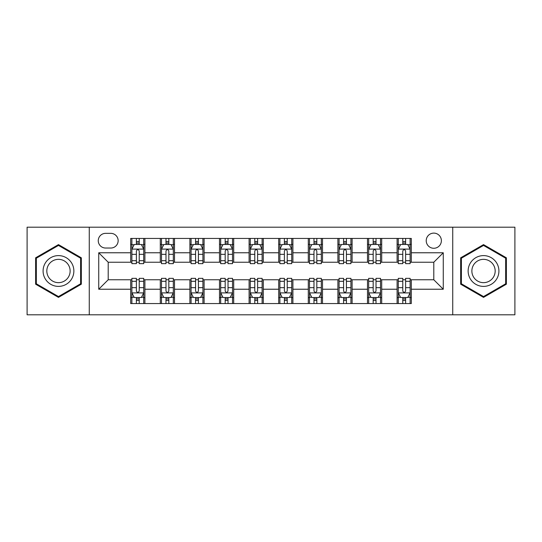 <?xml version="1.0" encoding="UTF-8"?>
<svg xmlns="http://www.w3.org/2000/svg" width="542" height="542" viewBox="0 0 542 542"><rect width="100%" height="100%" fill="white"/><g stroke="black" fill="none" stroke-linecap="round" stroke-linejoin="round"><path stroke-width="0.81" d="M433.796 233.114A7.574 7.574 0 0 0 426.222 240.689A7.574 7.574 0 0 0 433.796 248.27A7.574 7.574 0 0 0 441.378 240.689A7.574 7.574 0 0 0 433.796 233.114M452.739 314.807L514.9 314.807L514.9 227.193L452.739 227.193L452.739 314.807L89.261 314.807L89.261 227.193L27.1 227.193L27.1 314.807L89.261 314.807M105.595 248.033L110.805 248.033A7.337 7.337 0 0 0 118.149 240.689A7.337 7.337 0 0 0 110.805 233.351L105.595 233.351A7.337 7.337 0 0 0 98.258 240.689A7.337 7.337 0 0 0 105.595 248.033M452.739 227.193L89.261 227.193M130.697 289.232L98.732 289.232L98.732 252.768L130.697 252.768L130.697 262.24L108.204 262.24L108.204 279.76L130.697 279.76L130.697 303.561L411.303 303.561L411.303 279.76L433.796 279.76L433.796 262.24L411.303 262.24L411.303 252.768L443.268 252.768L443.268 289.232L411.303 289.232M411.303 252.768L411.303 238.439L130.697 238.439L130.697 252.768M397.096 238.439L397.096 262.24L398.275 262.24M402.774 262.24L405.619 262.24M410.118 262.24L411.303 262.24M397.096 262.24L380.518 262.24M367.496 238.439L367.496 262.24L368.675 262.24M373.181 262.24L376.019 262.24M367.496 262.24L350.918 262.24M337.896 238.439L337.896 262.24L339.082 262.24M343.581 262.24L346.419 262.24M337.896 262.24L321.318 262.24M308.296 238.439L308.296 262.24L309.482 262.24M313.981 262.24L316.819 262.24M308.296 262.24L291.718 262.24M278.696 238.439L278.696 262.24L279.882 262.24M284.381 262.24L287.219 262.24M278.696 262.24L262.118 262.24M249.096 238.439L249.096 262.24L250.282 262.24M254.781 262.24L257.619 262.24M249.096 262.24L232.518 262.24M219.496 238.439L219.496 262.24L220.682 262.24M225.181 262.24L228.019 262.24M219.496 262.24L202.918 262.24M189.896 238.439L189.896 262.24L191.082 262.24M195.581 262.24L198.419 262.24M189.896 262.24L173.325 262.24M160.296 238.439L160.296 262.24L161.482 262.24M165.981 262.24L168.819 262.24M160.296 262.24L143.725 262.24M130.697 262.24L131.882 262.24M136.381 262.24L139.226 262.24M130.697 279.76L131.882 279.76M136.381 279.76L139.226 279.76M143.725 279.76L144.904 279.76L144.904 303.561M161.482 279.76L144.904 279.76M165.981 279.76L168.819 279.76M173.325 279.76L174.504 279.76L174.504 303.561M191.082 279.76L174.504 279.76M195.581 279.76L198.419 279.76M202.918 279.76L204.104 279.76L204.104 303.561M220.682 279.76L204.104 279.76M225.181 279.76L228.019 279.76M232.518 279.76L233.704 279.76L233.704 303.561M250.282 279.76L233.704 279.76M254.781 279.76L257.619 279.76M262.118 279.76L263.304 279.76L263.304 303.561M279.882 279.76L263.304 279.76M284.381 279.76L287.219 279.76M291.718 279.76L292.904 279.76L292.904 303.561M309.482 279.76L292.904 279.76M313.981 279.76L316.819 279.76M321.318 279.76L322.504 279.76L322.504 303.561M339.082 279.76L322.504 279.76M343.581 279.76L346.419 279.76M350.918 279.76L352.104 279.76L352.104 303.561M368.675 279.76L352.104 279.76M373.181 279.76L376.019 279.76M380.518 279.76L381.703 279.76L381.703 303.561M398.275 279.76L381.703 279.76M402.774 279.76L405.619 279.76M410.118 279.76L411.303 279.76M144.904 238.439L144.904 262.24M130.697 244.361L131.882 244.361M136.381 244.361L139.226 244.361M143.725 244.361L144.904 244.361M130.697 297.639L131.882 297.639M136.381 297.639L139.226 297.639M143.725 297.639L144.904 297.639M160.296 279.76L160.296 303.561M174.504 238.439L174.504 262.24M160.296 244.361L161.482 244.361M165.981 244.361L168.819 244.361M173.325 244.361L174.504 244.361M160.296 297.639L161.482 297.639M165.981 297.639L168.819 297.639M173.325 297.639L174.504 297.639M189.896 279.76L189.896 303.561M189.896 297.639L191.082 297.639M195.581 297.639L198.419 297.639M202.918 297.639L204.104 297.639M204.104 238.439L204.104 262.24M189.896 244.361L191.082 244.361M195.581 244.361L198.419 244.361M202.918 244.361L204.104 244.361M219.496 279.76L219.496 303.561M219.496 297.639L220.682 297.639M225.181 297.639L228.019 297.639M232.518 297.639L233.704 297.639M233.704 238.439L233.704 262.24M219.496 244.361L220.682 244.361M225.181 244.361L228.019 244.361M232.518 244.361L233.704 244.361M249.096 279.76L249.096 303.561M249.096 297.639L250.282 297.639M254.781 297.639L257.619 297.639M262.118 297.639L263.304 297.639M263.304 238.439L263.304 262.24M249.096 244.361L250.282 244.361M254.781 244.361L257.619 244.361M262.118 244.361L263.304 244.361M278.696 279.76L278.696 303.561M278.696 297.639L279.882 297.639M284.381 297.639L287.219 297.639M291.718 297.639L292.904 297.639M292.904 238.439L292.904 262.24M278.696 244.361L279.882 244.361M284.381 244.361L287.219 244.361M291.718 244.361L292.904 244.361M308.296 279.76L308.296 303.561M308.296 297.639L309.482 297.639M313.981 297.639L316.819 297.639M321.318 297.639L322.504 297.639M322.504 238.439L322.504 262.24M308.296 244.361L309.482 244.361M313.981 244.361L316.819 244.361M321.318 244.361L322.504 244.361M337.896 279.76L337.896 303.561M337.896 297.639L339.082 297.639M343.581 297.639L346.419 297.639M350.918 297.639L352.104 297.639M352.104 238.439L352.104 262.24M337.896 244.361L339.082 244.361M343.581 244.361L346.419 244.361M350.918 244.361L352.104 244.361M367.496 279.76L367.496 303.561M367.496 297.639L368.675 297.639M373.181 297.639L376.019 297.639M380.518 297.639L381.703 297.639M381.703 238.439L381.703 262.24M367.496 244.361L368.675 244.361M373.181 244.361L376.019 244.361M380.518 244.361L381.703 244.361M397.096 279.76L397.096 303.561M397.096 297.639L398.275 297.639M402.774 297.639L405.619 297.639M410.118 297.639L411.303 297.639M397.096 244.361L398.275 244.361M402.774 244.361L405.619 244.361M410.118 244.361L411.303 244.361M108.204 262.24L98.732 252.768M108.204 279.76L98.732 289.232M443.268 252.768L433.796 262.24M443.268 289.232L433.796 279.76M58.475 297.389L81.327 284.191L81.327 257.809L58.475 244.611L35.623 257.809L35.623 284.191L58.475 297.389M506.377 257.809L483.525 244.611L460.673 257.809L460.673 284.191L483.525 297.389L506.377 284.191L506.377 257.809M139.226 241.522L136.381 241.522M143.725 260.688L139.226 260.688L139.226 263.663L143.725 263.663L143.725 249.212L141.354 244.476L134.253 244.476L131.882 249.212L131.882 263.663L136.381 263.663L136.381 260.688L131.882 260.688M131.882 249.212L131.882 238.439M143.725 249.212L143.725 238.439M136.381 244.476L136.381 238.439M139.226 238.439L139.226 244.476M139.226 260.688L139.226 250.993C138.278 249.164 137.329 249.164 136.381 250.993L136.381 260.688M136.381 300.478L139.226 300.478M131.882 281.312L136.381 281.312L136.381 278.337L131.882 278.337L131.882 292.788L134.253 297.524L141.354 297.524L143.725 292.788L143.725 278.337L139.226 278.337L139.226 281.312L143.725 281.312M143.725 292.788L143.725 303.561M131.882 292.788L131.882 303.561M139.226 297.524L139.226 303.561M136.381 303.561L136.381 297.524M136.381 281.312L136.381 291.007C137.329 292.836 138.278 292.836 139.226 291.007L139.226 281.312M168.819 241.522L165.981 241.522M173.325 260.688L168.819 260.688L168.819 263.663L173.325 263.663L173.325 249.212L170.954 244.476L163.847 244.476L161.482 249.212L161.482 263.663L165.981 263.663L165.981 260.688L161.482 260.688M161.482 249.212L161.482 238.439M173.325 249.212L173.325 238.439M165.981 244.476L165.981 238.439M168.819 238.439L168.819 244.476M168.819 260.688L168.819 250.993C167.878 249.164 166.929 249.164 165.981 250.993L165.981 260.688M198.419 241.522L195.581 241.522M202.918 260.688L198.419 260.688L198.419 263.663L202.918 263.663L202.918 249.212L200.554 244.476L193.447 244.476L191.082 249.212L191.082 263.663L195.581 263.663L195.581 260.688L191.082 260.688M191.082 249.212L191.082 238.439M202.918 249.212L202.918 238.439M195.581 244.476L195.581 238.439M198.419 238.439L198.419 244.476M198.419 260.688L198.419 250.993C197.478 249.164 196.529 249.164 195.581 250.993L195.581 260.688M228.019 241.522L225.181 241.522M232.518 260.688L228.019 260.688L228.019 263.663L232.518 263.663L232.518 249.212L230.154 244.476L223.047 244.476L220.682 249.212L220.682 263.663L225.181 263.663L225.181 260.688L220.682 260.688M220.682 249.212L220.682 238.439M232.518 249.212L232.518 238.439M225.181 244.476L225.181 238.439M228.019 238.439L228.019 244.476M228.019 260.688L228.019 250.993C227.078 249.164 226.129 249.164 225.181 250.993L225.181 260.688M165.981 300.478L168.819 300.478M161.482 281.312L165.981 281.312L165.981 278.337L161.482 278.337L161.482 292.788L163.847 297.524L170.954 297.524L173.325 292.788L173.325 278.337L168.819 278.337L168.819 281.312L173.325 281.312M173.325 292.788L173.325 303.561M161.482 292.788L161.482 303.561M168.819 297.524L168.819 303.561M165.981 303.561L165.981 297.524M165.981 281.312L165.981 291.007C166.929 292.836 167.871 292.836 168.819 291.007L168.819 281.312M195.581 300.478L198.419 300.478M191.082 281.312L195.581 281.312L195.581 278.337L191.082 278.337L191.082 292.788L193.447 297.524L200.554 297.524L202.918 292.788L202.918 278.337L198.419 278.337L198.419 281.312L202.918 281.312M202.918 292.788L202.918 303.561M191.082 292.788L191.082 303.561M198.419 297.524L198.419 303.561M195.581 303.561L195.581 297.524M195.581 281.312L195.581 291.007C196.529 292.836 197.471 292.836 198.419 291.007L198.419 281.312M225.181 300.478L228.019 300.478M220.682 281.312L225.181 281.312L225.181 278.337L220.682 278.337L220.682 292.788L223.047 297.524L230.154 297.524L232.518 292.788L232.518 278.337L228.019 278.337L228.019 281.312L232.518 281.312M232.518 292.788L232.518 303.561M220.682 292.788L220.682 303.561M228.019 297.524L228.019 303.561M225.181 303.561L225.181 297.524M225.181 281.312L225.181 291.007C226.129 292.836 227.071 292.836 228.019 291.007L228.019 281.312M257.619 241.522L254.781 241.522M262.118 260.688L257.619 260.688L257.619 263.663L262.118 263.663L262.118 249.212L259.753 244.476L252.647 244.476L250.282 249.212L250.282 263.663L254.781 263.663L254.781 260.688L250.282 260.688M250.282 249.212L250.282 238.439M262.118 249.212L262.118 238.439M254.781 244.476L254.781 238.439M257.619 238.439L257.619 244.476M257.619 260.688L257.619 250.993C256.678 249.164 255.729 249.164 254.781 250.993L254.781 260.688M254.781 300.478L257.619 300.478M250.282 281.312L254.781 281.312L254.781 278.337L250.282 278.337L250.282 292.788L252.647 297.524L259.753 297.524L262.118 292.788L262.118 278.337L257.619 278.337L257.619 281.312L262.118 281.312M262.118 292.788L262.118 303.561M250.282 292.788L250.282 303.561M257.619 297.524L257.619 303.561M254.781 303.561L254.781 297.524M254.781 281.312L254.781 291.007C255.722 292.836 256.671 292.836 257.619 291.007L257.619 281.312M71.808 263.304A15.393 15.393 0 0 0 50.779 257.674A15.393 15.393 0 0 0 45.149 278.696A15.393 15.393 0 0 0 66.171 284.326A15.393 15.393 0 0 0 71.808 263.304M68.57 265.173A11.653 11.653 0 0 0 52.649 260.905A11.653 11.653 0 0 0 48.38 276.827A11.653 11.653 0 0 0 64.302 281.095A11.653 11.653 0 0 0 68.57 265.173M58.475 296.569L36.334 283.784L36.334 258.216L58.475 245.431L80.616 258.216L80.616 283.784L58.475 296.569M483.525 286.393A15.393 15.393 0 0 0 498.918 271A15.393 15.393 0 0 0 483.525 255.607A15.393 15.393 0 0 0 468.132 271A15.393 15.393 0 0 0 483.525 286.393M483.525 282.653A11.653 11.653 0 0 0 495.178 271A11.653 11.653 0 0 0 483.525 259.347A11.653 11.653 0 0 0 471.872 271A11.653 11.653 0 0 0 483.525 282.653M461.384 258.216L483.525 245.431L505.666 258.216L505.666 283.784L483.525 296.569L461.384 283.784L461.384 258.216M287.219 241.522L284.381 241.522M291.718 260.688L287.219 260.688L287.219 263.663L291.718 263.663L291.718 249.212L289.353 244.476L282.247 244.476L279.882 249.212L279.882 263.663L284.381 263.663L284.381 260.688L279.882 260.688M279.882 249.212L279.882 238.439M291.718 249.212L291.718 238.439M284.381 244.476L284.381 238.439M287.219 238.439L287.219 244.476M287.219 260.688L287.219 250.993C286.278 249.164 285.329 249.164 284.381 250.993L284.381 260.688M316.819 241.522L313.981 241.522M321.318 260.688L316.819 260.688L316.819 263.663L321.318 263.663L321.318 249.212L318.953 244.476L311.846 244.476L309.482 249.212L309.482 263.663L313.981 263.663L313.981 260.688L309.482 260.688M309.482 249.212L309.482 238.439M321.318 249.212L321.318 238.439M313.981 244.476L313.981 238.439M316.819 238.439L316.819 244.476M316.819 260.688L316.819 250.993C315.871 249.164 314.929 249.164 313.981 250.993L313.981 260.688M346.419 241.522L343.581 241.522M350.918 260.688L346.419 260.688L346.419 263.663L350.918 263.663L350.918 249.212L348.553 244.476L341.446 244.476L339.082 249.212L339.082 263.663L343.581 263.663L343.581 260.688L339.082 260.688M339.082 249.212L339.082 238.439M350.918 249.212L350.918 238.439M343.581 244.476L343.581 238.439M346.419 238.439L346.419 244.476M346.419 260.688L346.419 250.993C345.471 249.164 344.529 249.164 343.581 250.993L343.581 260.688M284.381 300.478L287.219 300.478M279.882 281.312L284.381 281.312L284.381 278.337L279.882 278.337L279.882 292.788L282.247 297.524L289.353 297.524L291.718 292.788L291.718 278.337L287.219 278.337L287.219 281.312L291.718 281.312M291.718 292.788L291.718 303.561M279.882 292.788L279.882 303.561M287.219 297.524L287.219 303.561M284.381 303.561L284.381 297.524M284.381 281.312L284.381 291.007C285.322 292.836 286.271 292.836 287.219 291.007L287.219 281.312M313.981 300.478L316.819 300.478M309.482 281.312L313.981 281.312L313.981 278.337L309.482 278.337L309.482 292.788L311.846 297.524L318.953 297.524L321.318 292.788L321.318 278.337L316.819 278.337L316.819 281.312L321.318 281.312M321.318 292.788L321.318 303.561M309.482 292.788L309.482 303.561M316.819 297.524L316.819 303.561M313.981 303.561L313.981 297.524M313.981 281.312L313.981 291.007C314.922 292.836 315.871 292.836 316.819 291.007L316.819 281.312M343.581 300.478L346.419 300.478M339.082 281.312L343.581 281.312L343.581 278.337L339.082 278.337L339.082 292.788L341.446 297.524L348.553 297.524L350.918 292.788L350.918 278.337L346.419 278.337L346.419 281.312L350.918 281.312M350.918 292.788L350.918 303.561M339.082 292.788L339.082 303.561M346.419 297.524L346.419 303.561M343.581 303.561L343.581 297.524M343.581 281.312L343.581 291.007C344.522 292.836 345.471 292.836 346.419 291.007L346.419 281.312M376.019 241.522L373.181 241.522M380.518 260.688L376.019 260.688L376.019 263.663L380.518 263.663L380.518 249.212L378.153 244.476L371.046 244.476L368.675 249.212L368.675 263.663L373.181 263.663L373.181 260.688L368.675 260.688M368.675 249.212L368.675 238.439M380.518 249.212L380.518 238.439M373.181 244.476L373.181 238.439M376.019 238.439L376.019 244.476M376.019 260.688L376.019 250.993C375.071 249.164 374.129 249.164 373.181 250.993L373.181 260.688M373.181 300.478L376.019 300.478M368.675 281.312L373.181 281.312L373.181 278.337L368.675 278.337L368.675 292.788L371.046 297.524L378.153 297.524L380.518 292.788L380.518 278.337L376.019 278.337L376.019 281.312L380.518 281.312M380.518 292.788L380.518 303.561M368.675 292.788L368.675 303.561M376.019 297.524L376.019 303.561M373.181 303.561L373.181 297.524M373.181 281.312L373.181 291.007C374.122 292.836 375.071 292.836 376.019 291.007L376.019 281.312M405.619 241.522L402.774 241.522M410.118 260.688L405.619 260.688L405.619 263.663L410.118 263.663L410.118 249.212L407.747 244.476L400.646 244.476L398.275 249.212L398.275 263.663L402.774 263.663L402.774 260.688L398.275 260.688M398.275 249.212L398.275 238.439M410.118 249.212L410.118 238.439M402.774 244.476L402.774 238.439M405.619 238.439L405.619 244.476M405.619 260.688L405.619 250.993C404.671 249.164 403.722 249.164 402.774 250.993L402.774 260.688M402.774 300.478L405.619 300.478M398.275 281.312L402.774 281.312L402.774 278.337L398.275 278.337L398.275 292.788L400.646 297.524L407.747 297.524L410.118 292.788L410.118 278.337L405.619 278.337L405.619 281.312L410.118 281.312M410.118 292.788L410.118 303.561M398.275 292.788L398.275 303.561M405.619 297.524L405.619 303.561M402.774 303.561L402.774 297.524M402.774 281.312L402.774 291.007C403.722 292.836 404.671 292.836 405.619 291.007L405.619 281.312M160.296 289.232L144.904 289.232M160.296 252.768L144.904 252.768M189.896 252.768L174.504 252.768M189.896 289.232L174.504 289.232M219.496 252.768L204.104 252.768M219.496 289.232L204.104 289.232M249.096 252.768L233.704 252.768M249.096 289.232L233.704 289.232M278.696 252.768L263.304 252.768M278.696 289.232L263.304 289.232M308.296 252.768L292.904 252.768M308.296 289.232L292.904 289.232M337.896 252.768L322.504 252.768M337.896 289.232L322.504 289.232M367.496 252.768L352.104 252.768M367.496 289.232L352.104 289.232M397.096 252.768L381.703 252.768M397.096 289.232L381.703 289.232M143.664 249.096L131.943 249.096M131.882 244.76L134.111 244.76M141.496 244.76L143.725 244.76M136.381 254.34L131.882 254.34M143.725 254.34L139.226 254.34M139.226 243.026L136.381 243.026M131.943 292.904L143.664 292.904M143.725 297.24L141.496 297.24M134.111 297.24L131.882 297.24M139.226 287.66L143.725 287.66M131.882 287.66L136.381 287.66M136.381 298.974L139.226 298.974M173.264 249.096L161.543 249.096M161.482 244.76L163.704 244.76M171.096 244.76L173.325 244.76M165.981 254.34L161.482 254.34M173.325 254.34L168.819 254.34M168.819 243.026L165.981 243.026M202.864 249.096L191.143 249.096M191.082 244.76L193.304 244.76M200.696 244.76L202.918 244.76M195.581 254.34L191.082 254.34M202.918 254.34L198.419 254.34M198.419 243.026L195.581 243.026M232.464 249.096L220.743 249.096M220.682 244.76L222.904 244.76M230.296 244.76L232.518 244.76M225.181 254.34L220.682 254.34M232.518 254.34L228.019 254.34M228.019 243.026L225.181 243.026M161.543 292.904L173.264 292.904M173.325 297.24L171.096 297.24M163.704 297.24L161.482 297.24M168.819 287.66L173.325 287.66M161.482 287.66L165.981 287.66M165.981 298.974L168.819 298.974M191.143 292.904L202.864 292.904M202.918 297.24L200.696 297.24M193.304 297.24L191.082 297.24M198.419 287.66L202.918 287.66M191.082 287.66L195.581 287.66M195.581 298.974L198.419 298.974M220.743 292.904L232.464 292.904M232.518 297.24L230.296 297.24M222.904 297.24L220.682 297.24M228.019 287.66L232.518 287.66M220.682 287.66L225.181 287.66M225.181 298.974L228.019 298.974M262.064 249.096L250.336 249.096M250.282 244.76L252.504 244.76M259.896 244.76L262.118 244.76M254.781 254.34L250.282 254.34M262.118 254.34L257.619 254.34M257.619 243.026L254.781 243.026M250.336 292.904L262.064 292.904M262.118 297.24L259.896 297.24M252.504 297.24L250.282 297.24M257.619 287.66L262.118 287.66M250.282 287.66L254.781 287.66M254.781 298.974L257.619 298.974M291.664 249.096L279.936 249.096M279.882 244.76L282.104 244.76M289.496 244.76L291.718 244.76M284.381 254.34L279.882 254.34M291.718 254.34L287.219 254.34M287.219 243.026L284.381 243.026M321.257 249.096L309.536 249.096M309.482 244.76L311.704 244.76M319.096 244.76L321.318 244.76M313.981 254.34L309.482 254.34M321.318 254.34L316.819 254.34M316.819 243.026L313.981 243.026M350.857 249.096L339.136 249.096M339.082 244.76L341.304 244.76M348.696 244.76L350.918 244.76M343.581 254.34L339.082 254.34M350.918 254.34L346.419 254.34M346.419 243.026L343.581 243.026M279.936 292.904L291.664 292.904M291.718 297.24L289.496 297.24M282.104 297.24L279.882 297.24M287.219 287.66L291.718 287.66M279.882 287.66L284.381 287.66M284.381 298.974L287.219 298.974M309.536 292.904L321.257 292.904M321.318 297.24L319.096 297.24M311.704 297.24L309.482 297.24M316.819 287.66L321.318 287.66M309.482 287.66L313.981 287.66M313.981 298.974L316.819 298.974M339.136 292.904L350.857 292.904M350.918 297.24L348.696 297.24M341.304 297.24L339.082 297.24M346.419 287.66L350.918 287.66M339.082 287.66L343.581 287.66M343.581 298.974L346.419 298.974M380.457 249.096L368.736 249.096M368.675 244.76L370.904 244.76M378.296 244.76L380.518 244.76M373.181 254.34L368.675 254.34M380.518 254.34L376.019 254.34M376.019 243.026L373.181 243.026M368.736 292.904L380.457 292.904M380.518 297.24L378.296 297.24M370.904 297.24L368.675 297.24M376.019 287.66L380.518 287.66M368.675 287.66L373.181 287.66M373.181 298.974L376.019 298.974M410.057 249.096L398.336 249.096M398.275 244.76L400.504 244.76M407.889 244.76L410.118 244.76M402.774 254.34L398.275 254.34M410.118 254.34L405.619 254.34M405.619 243.026L402.774 243.026M398.336 292.904L410.057 292.904M410.118 297.24L407.889 297.24M400.504 297.24L398.275 297.24M405.619 287.66L410.118 287.66M398.275 287.66L402.774 287.66M402.774 298.974L405.619 298.974"/></g></svg>
